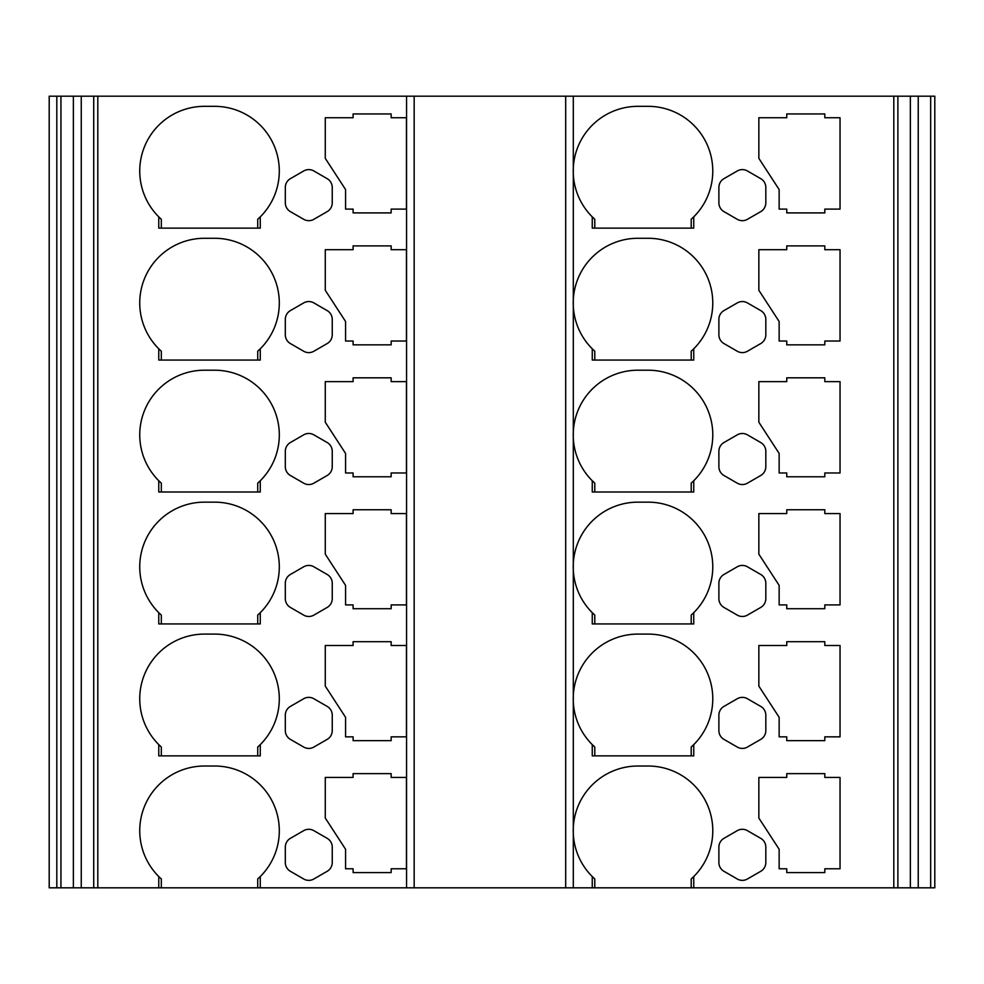 <?xml version="1.0" encoding="UTF-8"?>
<svg xmlns="http://www.w3.org/2000/svg" width="984" height="984" viewBox="0 0 984 984"><rect width="100%" height="100%" fill="white"/><g stroke="black" fill="none" stroke-linecap="round" stroke-linejoin="round"><path stroke-width="1.48" d="M161.315 219.26A64.698 64.698 0 0 1 204.451 106.334L214.598 106.334A64.698 64.698 0 0 1 260.268 216.861L260.268 228.128L158.768 228.128L158.768 216.861L161.315 219.26L161.315 228.128M742.354 220.674A10.147 10.147 0 0 0 747.422 219.309L760.743 211.621A10.147 10.147 0 0 0 765.823 202.827L765.823 187.452A10.147 10.147 0 0 0 760.743 178.657L747.422 170.97A10.147 10.147 0 0 0 737.274 170.97L723.953 178.657A10.147 10.147 0 0 0 718.886 187.452L718.886 202.827A10.147 10.147 0 0 0 723.953 211.621L737.274 219.309A10.147 10.147 0 0 0 742.354 220.674M161.315 351.202A64.698 64.698 0 0 1 204.451 238.276L214.598 238.276A64.698 64.698 0 0 1 260.268 348.803L260.268 360.058L158.768 360.058L158.768 348.803L161.315 351.202L161.315 360.058M742.354 352.604A10.147 10.147 0 0 0 747.422 351.251L760.743 343.564A10.147 10.147 0 0 0 765.823 334.769L765.823 319.382A10.147 10.147 0 0 0 760.743 310.6L747.422 302.912A10.147 10.147 0 0 0 737.274 302.912L723.953 310.6A10.147 10.147 0 0 0 718.886 319.382L718.886 334.769A10.147 10.147 0 0 0 723.953 343.564L737.274 351.251A10.147 10.147 0 0 0 742.354 352.604M161.315 483.132A64.698 64.698 0 0 1 204.451 370.205L214.598 370.205A64.698 64.698 0 0 1 260.268 480.745L260.268 492L158.768 492L158.768 480.745L161.315 483.132L161.315 492M742.354 484.546A10.147 10.147 0 0 0 747.422 483.181L760.743 475.493A10.147 10.147 0 0 0 765.823 466.711L765.823 451.324A10.147 10.147 0 0 0 760.743 442.529L747.422 434.842A10.147 10.147 0 0 0 737.274 434.842L723.953 442.529A10.147 10.147 0 0 0 718.886 451.324L718.886 466.711A10.147 10.147 0 0 0 723.953 475.493L737.274 483.181A10.147 10.147 0 0 0 742.354 484.546M161.315 615.074A64.698 64.698 0 0 1 204.451 502.147L214.598 502.147A64.698 64.698 0 0 1 260.268 612.675L260.268 623.942L158.768 623.942L158.768 612.675L161.315 615.074L161.315 623.942M742.354 616.488A10.147 10.147 0 0 0 747.422 615.123L760.743 607.436A10.147 10.147 0 0 0 765.823 598.641L765.823 583.266A10.147 10.147 0 0 0 760.743 574.471L747.422 566.784A10.147 10.147 0 0 0 737.274 566.784L723.953 574.471A10.147 10.147 0 0 0 718.886 583.266L718.886 598.641A10.147 10.147 0 0 0 723.953 607.436L737.274 615.123A10.147 10.147 0 0 0 742.354 616.488M161.315 747.016A64.698 64.698 0 0 1 204.451 634.09L214.598 634.09A64.698 64.698 0 0 1 260.268 744.617L260.268 755.872L158.768 755.872L158.768 744.617L161.315 747.016L161.315 755.872M742.354 748.418A10.147 10.147 0 0 0 747.422 747.065L760.743 739.378A10.147 10.147 0 0 0 765.823 730.583L765.823 715.196A10.147 10.147 0 0 0 760.743 706.414L747.422 698.726A10.147 10.147 0 0 0 737.274 698.726L723.953 706.414A10.147 10.147 0 0 0 718.886 715.196L718.886 730.583A10.147 10.147 0 0 0 723.953 739.378L737.274 747.065A10.147 10.147 0 0 0 742.354 748.418M158.768 887.814L158.768 876.559L161.315 878.946L161.315 887.814L73.37 887.814L73.37 96.186L60.946 96.186L60.946 887.814L73.37 887.814M161.315 878.946A64.698 64.698 0 0 1 204.451 766.019L214.598 766.019A64.698 64.698 0 0 1 260.268 876.559L260.268 887.814L161.315 887.814M742.354 880.36A10.147 10.147 0 0 0 747.422 878.995L760.743 871.307A10.147 10.147 0 0 0 765.823 862.525L765.823 847.138A10.147 10.147 0 0 0 760.743 838.343L747.422 830.656A10.147 10.147 0 0 0 737.274 830.656L723.953 838.343A10.147 10.147 0 0 0 718.886 847.138L718.886 862.525A10.147 10.147 0 0 0 723.953 871.307L737.274 878.995A10.147 10.147 0 0 0 742.354 880.36M594.791 755.872L594.791 747.016L592.257 744.617L592.257 755.872L693.745 755.872L693.745 744.617A64.698 64.698 0 0 0 648.075 634.09L637.927 634.09A64.698 64.698 0 0 0 573.303 701.924L573.303 563.709A64.698 64.698 0 0 0 592.257 612.675L592.257 623.942L693.745 623.942L693.745 612.675A64.698 64.698 0 0 0 648.075 502.147L637.927 502.147A64.698 64.698 0 0 0 573.303 563.709L573.303 431.779A64.698 64.698 0 0 0 592.257 480.745L592.257 492L693.745 492L693.745 480.745A64.698 64.698 0 0 0 648.075 370.205L637.927 370.205A64.698 64.698 0 0 0 573.303 431.779L573.303 299.837A64.698 64.698 0 0 0 592.257 348.803L592.257 360.058L693.745 360.058L693.745 348.803A64.698 64.698 0 0 0 648.075 238.276L637.927 238.276A64.698 64.698 0 0 0 573.303 299.837L573.303 167.895A64.698 64.698 0 0 0 592.257 216.861L592.257 228.128L693.745 228.128L693.745 216.861A64.698 64.698 0 0 0 648.075 106.334L637.927 106.334A64.698 64.698 0 0 0 573.303 167.895L573.303 96.186L893.804 96.186L893.804 887.814L573.303 887.814L573.303 827.593A64.698 64.698 0 0 0 592.257 876.559L592.257 887.814M930.667 887.814L930.667 96.186L934.8 96.186L934.8 887.814L893.804 887.814M260.268 887.814L573.303 887.814M56.814 887.814L56.814 96.186L49.2 96.186L49.2 887.814L60.946 887.814M406.552 887.814L406.552 96.186L97.81 96.186L97.81 887.814M325.273 777.446L353.108 777.446L353.108 773.633L391.165 773.633L391.165 777.446L406.441 777.446L406.441 868.786L391.165 868.786L391.165 872.587L353.108 872.587L353.108 868.786L345.568 868.786L345.568 849.254L325.273 818.036L325.273 777.446M327.18 838.343A10.147 10.147 0 0 1 332.248 847.138L332.248 862.525A10.147 10.147 0 0 1 327.18 871.307L313.859 878.995A10.147 10.147 0 0 1 303.699 878.995L290.391 871.307A10.147 10.147 0 0 1 285.311 862.525L285.311 847.138A10.147 10.147 0 0 1 290.391 838.343L303.699 830.656A10.147 10.147 0 0 1 313.859 830.656L327.18 838.343M325.273 645.504L353.108 645.504L353.108 641.703L391.165 641.703L391.165 645.504L406.441 645.504L406.441 736.844L391.165 736.844L391.165 740.657L353.108 740.657L353.108 736.844L345.568 736.844L345.568 717.311L325.273 686.106L325.273 645.504M327.18 706.414A10.147 10.147 0 0 1 332.248 715.196L332.248 730.583A10.147 10.147 0 0 1 327.18 739.378L313.859 747.065A10.147 10.147 0 0 1 303.699 747.065L290.391 739.378A10.147 10.147 0 0 1 285.311 730.583L285.311 715.196A10.147 10.147 0 0 1 290.391 706.414L303.699 698.726A10.147 10.147 0 0 1 313.859 698.726L327.18 706.414M325.273 513.562L353.108 513.562L353.108 509.761L391.165 509.761L391.165 513.562L406.441 513.562L406.441 604.914L391.165 604.914L391.165 608.715L353.108 608.715L353.108 604.914L345.568 604.914L345.568 585.369L325.273 554.164L325.273 513.562M327.18 574.471A10.147 10.147 0 0 1 332.248 583.266L332.248 598.641A10.147 10.147 0 0 1 327.18 607.436L313.859 615.123A10.147 10.147 0 0 1 303.699 615.123L290.391 607.436A10.147 10.147 0 0 1 285.311 598.641L285.311 583.266A10.147 10.147 0 0 1 290.391 574.471L303.699 566.784A10.147 10.147 0 0 1 313.859 566.784L327.18 574.471M325.273 381.632L353.108 381.632L353.108 377.819L391.165 377.819L391.165 381.632L406.441 381.632L406.441 472.972L391.165 472.972L391.165 476.773L353.108 476.773L353.108 472.972L345.568 472.972L345.568 453.439L325.273 422.222L325.273 381.632M327.18 442.529A10.147 10.147 0 0 1 332.248 451.324L332.248 466.711A10.147 10.147 0 0 1 327.18 475.493L313.859 483.181A10.147 10.147 0 0 1 303.699 483.181L290.391 475.493A10.147 10.147 0 0 1 285.311 466.711L285.311 451.324A10.147 10.147 0 0 1 290.391 442.529L303.699 434.842A10.147 10.147 0 0 1 313.859 434.842L327.18 442.529M325.273 249.69L353.108 249.69L353.108 245.889L391.165 245.889L391.165 249.69L406.441 249.69L406.441 341.03L391.165 341.03L391.165 344.843L353.108 344.843L353.108 341.03L345.568 341.03L345.568 321.497L325.273 290.292L325.273 249.69M327.18 310.6A10.147 10.147 0 0 1 332.248 319.382L332.248 334.769A10.147 10.147 0 0 1 327.18 343.564L313.859 351.251A10.147 10.147 0 0 1 303.699 351.251L290.391 343.564A10.147 10.147 0 0 1 285.311 334.769L285.311 319.382A10.147 10.147 0 0 1 290.391 310.6L303.699 302.912A10.147 10.147 0 0 1 313.859 302.912L327.18 310.6M325.273 117.748L353.108 117.748L353.108 113.947L391.165 113.947L391.165 117.748L406.441 117.748L406.441 209.1L391.165 209.1L391.165 212.901L353.108 212.901L353.108 209.1L345.568 209.1L345.568 189.555L325.273 158.35L325.273 117.748M327.18 178.657A10.147 10.147 0 0 1 332.248 187.452L332.248 202.827A10.147 10.147 0 0 1 327.18 211.621L313.859 219.309A10.147 10.147 0 0 1 303.699 219.309L290.391 211.621A10.147 10.147 0 0 1 285.311 202.827L285.311 187.452A10.147 10.147 0 0 1 290.391 178.657L303.699 170.97A10.147 10.147 0 0 1 313.859 170.97L327.18 178.657M257.722 887.814L257.722 878.946A64.698 64.698 0 0 0 260.268 876.559L257.722 878.946M565.689 887.814L565.689 96.186L414.166 96.186L414.166 887.814M592.257 876.559L594.791 878.946L594.791 887.814M691.211 887.814L691.211 878.946A64.698 64.698 0 0 0 692.736 877.543M691.211 878.946L693.745 876.559L693.745 887.814M592.257 744.617A64.698 64.698 0 0 1 573.303 701.924L573.303 827.593A64.698 64.698 0 0 1 637.927 766.019L648.075 766.019A64.698 64.698 0 0 1 693.745 876.559M779.144 868.786L786.757 868.786L786.757 872.587L824.813 872.587L824.813 868.786L840.041 868.786L840.041 777.446L824.813 777.446L824.813 773.633L786.757 773.633L786.757 777.446L758.849 777.446L758.849 818.036L779.144 849.254L779.144 868.786M779.144 736.844L786.757 736.844L786.757 740.657L824.813 740.657L824.813 736.844L840.041 736.844L840.041 645.504L824.813 645.504L824.813 641.703L786.757 641.703L786.757 645.504L758.849 645.504L758.849 686.106L779.144 717.311L779.144 736.844M779.144 604.914L786.757 604.914L786.757 608.715L824.813 608.715L824.813 604.914L840.041 604.914L840.041 513.562L824.813 513.562L824.813 509.761L786.757 509.761L786.757 513.562L758.849 513.562L758.849 554.164L779.144 585.369L779.144 604.914M779.144 472.972L786.757 472.972L786.757 476.773L824.813 476.773L824.813 472.972L840.041 472.972L840.041 381.632L824.813 381.632L824.813 377.819L786.757 377.819L786.757 381.632L758.849 381.632L758.849 422.222L779.144 453.439L779.144 472.972M779.144 341.03L786.757 341.03L786.757 344.843L824.813 344.843L824.813 341.03L840.041 341.03L840.041 249.69L824.813 249.69L824.813 245.889L786.757 245.889L786.757 249.69L758.849 249.69L758.849 290.292L779.144 321.497L779.144 341.03M779.144 209.1L786.757 209.1L786.757 212.901L824.813 212.901L824.813 209.1L840.041 209.1L840.041 117.748L824.813 117.748L824.813 113.947L786.757 113.947L786.757 117.748L758.849 117.748L758.849 158.35L779.144 189.555L779.144 209.1M56.814 96.186L60.946 96.186M93.726 887.814L93.726 96.186L97.81 96.186M406.552 96.186L414.166 96.186M565.689 96.186L573.303 96.186M893.804 96.186L897.888 96.186L897.888 887.814M918.232 887.814L918.232 96.186L930.667 96.186M93.726 96.186L81.254 96.186L81.254 887.814M897.888 96.186L910.36 96.186L910.36 887.814M81.254 96.186L73.37 96.186M910.36 96.186L918.232 96.186M257.722 755.872L257.722 747.016A64.698 64.698 0 0 0 260.268 744.617L257.722 747.016M691.211 755.872L691.211 747.016A64.698 64.698 0 0 0 692.736 745.601M691.211 747.016L693.745 744.617M257.722 623.942L257.722 615.074A64.698 64.698 0 0 0 260.268 612.675L257.722 615.074M592.257 612.675L594.791 615.074L594.791 623.942M691.211 623.942L691.211 615.074A64.698 64.698 0 0 0 692.736 613.659M691.211 615.074L693.745 612.675M257.722 492L257.722 483.132A64.698 64.698 0 0 0 260.268 480.745L257.722 483.132M592.257 480.745L594.791 483.132L594.791 492M691.211 492L691.211 483.132A64.698 64.698 0 0 0 692.736 481.729M691.211 483.132L693.745 480.745M257.722 360.058L257.722 351.202A64.698 64.698 0 0 0 260.268 348.803L257.722 351.202M592.257 348.803L594.791 351.202L594.791 360.058M691.211 360.058L691.211 351.202A64.698 64.698 0 0 0 692.736 349.787M691.211 351.202L693.745 348.803M257.722 228.128L257.722 219.26A64.698 64.698 0 0 0 260.268 216.861L257.722 219.26M592.257 216.861L594.791 219.26L594.791 228.128M691.211 228.128L691.211 219.26A64.698 64.698 0 0 0 692.736 217.845M691.211 219.26L693.745 216.861M49.2 96.186L49.2 887.814"/></g></svg>
